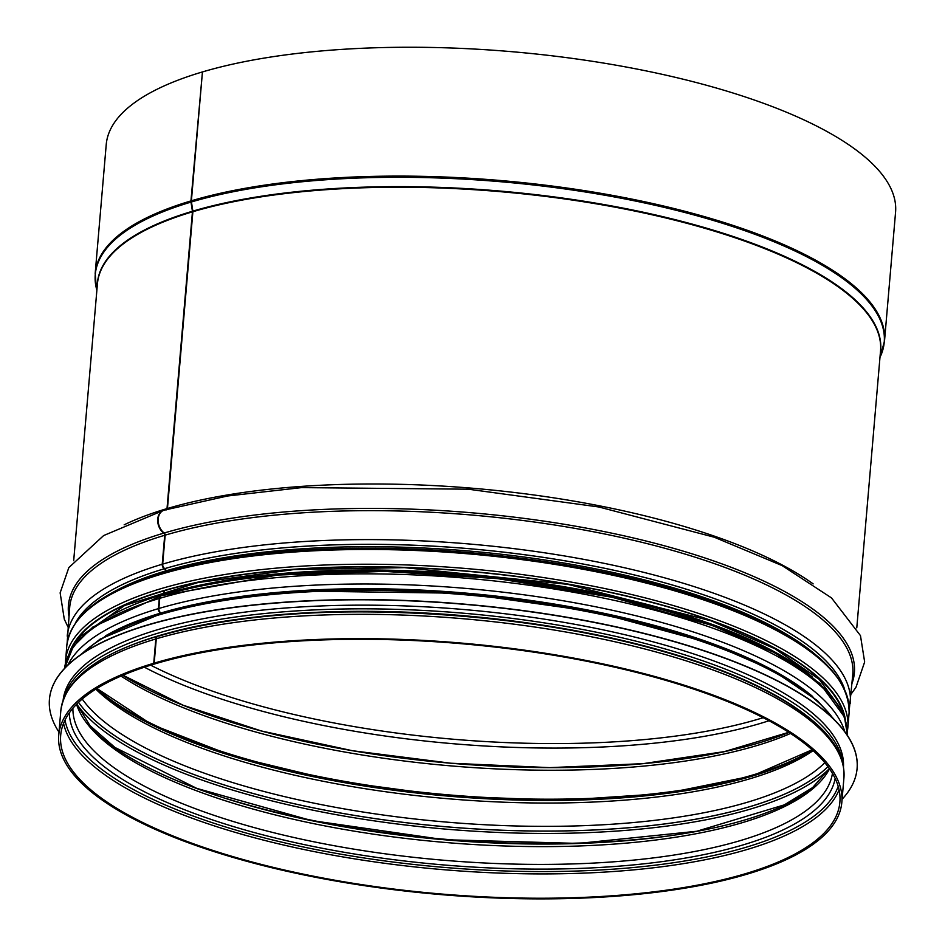 <?xml version="1.0" encoding="UTF-8"?>
<svg xmlns="http://www.w3.org/2000/svg" width="945" height="945" viewBox="0 0 945 945"><rect width="100%" height="100%" fill="white"/><g stroke="black" fill="none" stroke-linecap="round" stroke-linejoin="round"><path stroke-width="1.42" d="M156.279 638.82A392.99 126.181 -175.1 0 1 594.24 637.355A392.99 126.181 -175.1 0 1 843.92 778.007C845.137 759.544 835.959 741.482 816.385 723.858C792.595 702.537 756.721 683.235 708.762 665.953C554.869 608.45 291.143 594.086 158.11 636.127A3.91 2.87 73.5 0 0 156.279 638.82L154.189 663.13L155.665 663.662A391.029 125.543 -175.1 0 1 591.452 662.197A391.029 125.543 -175.1 0 1 839.881 802.163A391.029 125.543 -175.1 0 1 439.555 893.852A391.029 125.543 -175.1 0 1 60.681 735.364A391.029 125.543 -175.1 0 1 155.216 663.792L155.24 663.508M159.74 598.339A392.99 126.181 -175.1 0 1 594.877 596.307A392.99 126.181 -175.1 0 1 847.511 735.576L844.452 717.019L819.847 683.377L775.113 652.912L712.223 625.472L612.076 597.252L497.566 578.635L384.58 571.382L277.594 575.032L161.583 595.645A3.91 2.87 73.5 0 0 159.74 598.339L158.878 608.486A3.91 2.87 73.5 0 0 160.993 612.986L161.288 613.163M164.17 591.015L163.898 594.192A1.961 1.429 -106.5 0 1 162.977 595.551M851.102 694.15L855.993 687.228L864.651 661.984L860.47 635.619L831.505 597.913L782.129 565.606L714.266 537.221L598.787 506.969L468.271 489.191L301.609 487.608L227.544 495.995L164.17 510.158A12.71 9.308 73.5 0 0 158.146 520.27A12.71 9.308 73.5 0 0 164.229 532.992A1.961 1.429 -106.5 0 1 165.162 535.154L162.682 564.106A3.91 2.87 73.5 0 0 164.808 568.606L164.832 568.618A1.961 1.429 -106.5 0 1 165.895 570.874L165.812 571.796M879.972 357.458L884.508 341.086L895.565 212.235A396.12 127.185 -175.1 0 0 643.899 70.45A396.12 127.185 -175.1 0 0 202.443 71.938L191.398 200.789A3.91 2.87 73.5 0 0 191.445 201.958L192.863 211.125A1.961 1.429 -106.5 0 1 192.886 211.715L167.454 508.481A1.961 1.429 -106.5 0 1 166.533 509.827M202.419 72.222L190.949 200.919A3.91 2.87 73.4 0 0 190.996 202.1L192.426 211.267A1.961 1.429 -106.6 0 1 192.437 211.845L167.005 508.611A1.961 1.429 -106.6 0 1 166.084 509.957M163.934 510.229A12.71 9.32 73.4 0 0 163.709 510.288A12.71 9.32 73.4 0 0 157.685 520.411A12.71 9.32 73.4 0 0 163.78 533.122A1.961 1.429 -106.6 0 1 164.713 535.283L162.233 564.236A3.91 2.87 73.4 0 0 164.359 568.736L164.395 568.748A1.961 1.429 -106.6 0 1 165.458 571.004L165.375 571.914M163.721 591.145L163.45 594.334A1.961 1.429 -106.6 0 1 162.93 595.456M161.359 595.716A3.91 2.87 73.4 0 0 161.134 595.775A3.91 2.87 73.4 0 0 159.292 598.468L158.429 608.615A3.91 2.87 73.4 0 0 160.555 613.116L160.839 613.293M157.886 636.198A3.91 2.87 73.4 0 0 157.661 636.257A3.91 2.87 73.4 0 0 155.83 638.95L153.74 663.272L155.216 663.792M201.994 72.068A396.12 127.185 -175.1 0 0 106.23 144.561L95.185 273.412A396.12 127.185 -175.1 0 1 190.949 200.919M153.74 663.272A392.99 126.181 -175.1 0 0 58.732 735.186A392.99 126.181 -175.1 0 0 439.508 894.478A392.99 126.181 -175.1 0 0 841.83 802.329A392.99 126.181 -175.1 0 0 592.161 661.665A392.99 126.181 -175.1 0 0 154.189 663.13M63.15 699.985A391.62 125.732 4.9 0 1 463.936 609.537A391.62 125.732 4.9 0 1 843.472 766.879M58.992 732.139A405.299 130.126 4.9 0 1 49.435 699.359A405.299 130.126 4.9 0 1 464.373 604.327A405.299 130.126 4.9 0 1 857.08 768.604A405.299 130.126 4.9 0 1 842.089 799.269M49.447 699.276A405.299 130.126 4.9 0 1 49.459 699.182A405.299 130.126 4.9 0 1 464.397 604.138A405.299 130.126 4.9 0 1 857.103 768.415A405.299 130.126 4.9 0 1 857.091 768.509M63.563 723.362A391.029 125.543 -175.1 0 0 441.646 869.53A391.029 125.543 -175.1 0 0 839.077 789.843M65.028 720.078A389.411 125.035 -175.1 0 0 441.847 867.203A389.411 125.035 -175.1 0 0 838.203 786.37M69.363 712.825A384.485 123.452 -175.1 0 0 442.047 864.805A384.485 123.452 -175.1 0 0 835.156 778.467M72.907 708.277A381.26 122.413 -175.1 0 0 442.449 860.139A381.26 122.413 -175.1 0 0 832.45 773.388M76.545 704.308A381.26 122.413 -175.1 0 0 443.973 842.349A381.26 122.413 -175.1 0 0 829.533 768.864M85.924 722.063A384.485 123.452 -175.1 0 0 444.197 839.751A384.485 123.452 -175.1 0 0 817.271 784.752M226.859 798.714A391.029 125.543 -175.1 0 0 665.374 836.313M76.805 704.19A391.029 125.543 -175.1 0 0 445.107 829.06A391.029 125.543 -175.1 0 0 829.297 768.698M78.529 702.359A389.411 125.035 -175.1 0 0 445.308 826.721A389.411 125.035 -175.1 0 0 827.914 766.608M78.553 702.336A389.375 125.012 -175.1 0 0 445.319 826.698A389.375 125.012 -175.1 0 0 827.891 766.572M82.227 699.04A386.139 123.984 -175.1 0 0 445.709 822.032A386.139 123.984 -175.1 0 0 824.831 762.698M95.823 689.141A386.139 123.984 -175.1 0 0 447.717 798.714A386.139 123.984 -175.1 0 0 813.113 750.637M96.414 688.775A389.375 125.012 -175.1 0 0 447.942 796.103A389.375 125.012 -175.1 0 0 812.594 750.176M102.97 693.807A391.029 125.543 -175.1 0 0 448.048 794.816A391.029 125.543 -175.1 0 0 805.282 754.015M121.007 676.065A391.029 125.543 -175.1 0 0 790.528 733.462M122.767 675.309A393.9 126.465 -175.1 0 0 788.921 732.422M144.384 667.194A393.9 126.465 -175.1 0 0 768.994 720.751M150.668 665.174A391.029 125.543 -175.1 0 0 763.158 717.692M884.508 341.086A396.12 127.185 -175.1 0 0 632.855 199.3A396.12 127.185 -175.1 0 0 191.398 200.789M190.996 202.1A395.931 127.126 -175.1 0 0 96.414 288.497L95.185 273.412M880.728 355.733A395.931 127.126 -175.1 0 0 652.463 204.687A395.931 127.126 -175.1 0 0 191.445 201.958M192.426 211.267A393.085 126.205 -175.1 0 0 97.24 285.945M880.35 353.076A393.085 126.205 -175.1 0 0 634.898 210.463A393.085 126.205 -175.1 0 0 192.863 211.125M192.437 211.845A392.99 126.181 -175.1 0 0 97.43 283.772L73.686 560.728M856.784 627.87L880.527 350.914A392.99 126.181 -175.1 0 0 630.858 210.251A392.99 126.181 -175.1 0 0 192.886 211.715M167.005 508.611A392.99 126.181 -175.1 0 0 124.161 524.818M813.149 583.88A392.99 126.181 -175.1 0 0 167.454 508.481M163.78 533.122A394.419 126.642 -175.1 0 0 68.938 616.175M852.036 683.318A394.419 126.642 -175.1 0 0 619.294 534.775A394.419 126.642 -175.1 0 0 164.229 532.992M164.713 535.283A392.99 126.181 -175.1 0 0 69.706 607.21L67.154 642.848M849.248 709.896L852.803 674.34A392.99 126.181 -175.1 0 0 603.123 533.677A392.99 126.181 -175.1 0 0 165.162 535.154M162.233 564.236A392.99 126.181 -175.1 0 0 67.225 636.162M850.323 703.293A392.99 126.181 -175.1 0 0 600.642 562.629A392.99 126.181 -175.1 0 0 162.682 564.106M164.359 568.736A389.753 125.142 -175.1 0 0 75.376 623.074M844.511 689.011A389.753 125.142 -175.1 0 0 573.615 562.299A389.753 125.142 -175.1 0 0 164.808 568.606M164.395 568.748A389.718 125.13 -175.1 0 0 75.6 622.755M844.346 688.657A389.718 125.13 -175.1 0 0 573.083 562.228A389.718 125.13 -175.1 0 0 164.832 568.618M165.458 571.004A388.1 124.61 -175.1 0 0 110.73 593.602M814.696 653.964A388.1 124.61 -175.1 0 0 165.895 570.874M163.45 594.334A388.1 124.61 -175.1 0 0 109.147 616.683M812.334 676.974A388.1 124.61 -175.1 0 0 163.898 594.192M832.84 698.579A389.753 125.142 -175.1 0 0 545.986 585.085A389.753 125.142 -175.1 0 0 162.493 595.574M159.292 598.468A392.99 126.181 -175.1 0 0 64.496 668.458L73.249 646.604L92.846 627.055L161.134 595.775M158.429 608.615A392.99 126.181 -175.1 0 0 67.839 665.091M844.795 731.702A392.99 126.181 -175.1 0 0 573.698 602.603A392.99 126.181 -175.1 0 0 158.878 608.486M160.555 613.116A389.753 125.142 -175.1 0 0 105.462 635.902M812.735 696.571A389.753 125.142 -175.1 0 0 160.993 612.986M829.367 739.061A389.753 125.142 -175.1 0 0 542.513 625.566A389.753 125.142 -175.1 0 0 159.02 636.056M155.83 638.95A392.99 126.181 -175.1 0 0 60.811 710.876C65.205 679.006 97.489 654.141 157.661 636.257M119.519 650.255A389.659 125.106 4.9 0 1 463.381 615.691A389.659 125.106 4.9 0 1 796.363 708.266M64.024 697.658A391.62 125.732 4.9 0 1 463.617 613.222A391.62 125.732 4.9 0 1 843.011 764.434M81.577 654.105A391.62 125.732 4.9 0 1 465.2 594.771A391.62 125.732 4.9 0 1 833.124 718.543M92.019 645.376A389.659 125.106 4.9 0 1 465.306 593.554A389.659 125.106 4.9 0 1 824.323 708.159M828.73 667.536A390.639 125.425 -175.1 0 0 468.803 552.66A390.639 125.425 -175.1 0 0 94.583 604.599M66.776 645.931A392.6 126.051 4.9 0 1 468.708 553.876A392.6 126.051 4.9 0 1 849.094 713.002C849.555 672.32 804.597 635.442 714.219 602.343C642.919 577.23 560.491 560.574 466.948 552.4C354.765 542.773 242.593 549.801 167.844 571.217C104.6 589.337 70.91 614.238 66.776 645.931L65.359 663.803M847.452 730.851L847.83 727.756A392.6 126.051 -175.1 0 0 467.432 568.63A392.6 126.051 -175.1 0 0 65.512 660.697M844.133 716.156A390.049 125.236 -175.1 0 0 467.208 571.288A390.049 125.236 -175.1 0 0 71.135 649.888M69.221 653.361A390.639 125.425 4.9 0 1 467.232 571.111A390.639 125.425 4.9 0 1 845.421 719.913M76.769 704.084L89.988 725.595L114.983 747.483L196.773 788.39L311.413 820.543L444.209 839.703L578.328 843.424L696.76 831.257L784.315 804.868L812.665 787.539L829.356 768.604M96.933 688.456L151.767 724.543L233.734 756.402L335.451 780.972L447.942 796.068L561.365 800.344L665.788 793.446L751.972 775.999L812.145 749.775M122.968 675.226L183.07 705.206L261.304 730.957L352.509 750.732L450.765 763.217L549.707 767.635L642.954 763.666L724.413 751.606L788.744 732.304M96.874 290.328L96.414 288.497M68.005 627.019L64.295 619.199L60.137 592.858L68.831 567.602L103.643 535.555L163.709 510.288M60.811 710.876L58.732 735.186M843.92 778.007L841.83 802.329M79.746 655.381L100.087 639.139L165.091 612.065L227.45 598.787L300.226 591.05L463.44 593.295L595.102 611.864L710.097 643.12L772.915 670.454L817.484 700.682L834.707 720.102M847.83 727.756L849.094 713.002M76.462 642.34L80.951 636.091L124.563 605.544L197.765 582.604L293.954 569.575L404.519 567.661L567.827 584.353L711.254 620.9L775.03 648.79L819.256 679.408L840.164 707.805"/></g></svg>
